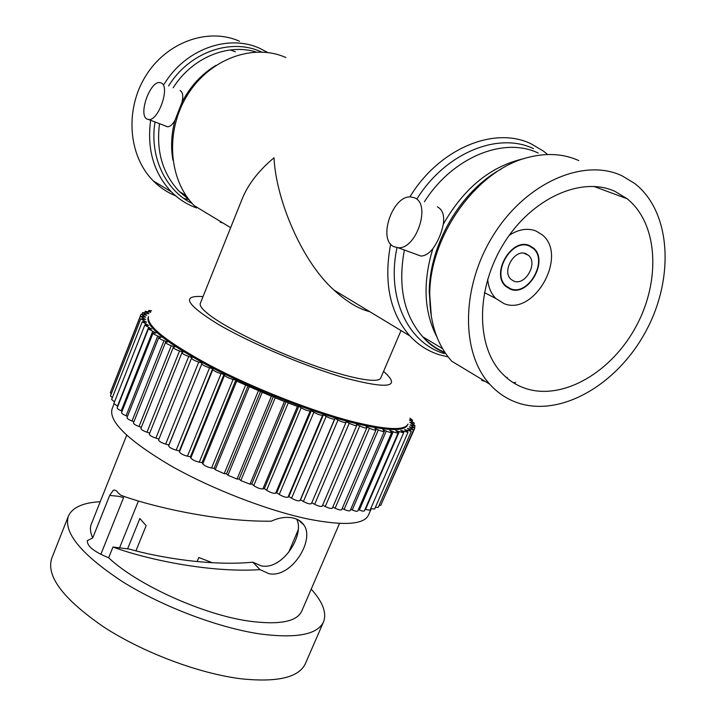<?xml version="1.0" encoding="UTF-8"?>
<svg xmlns="http://www.w3.org/2000/svg" width="716" height="716" viewBox="0 0 716 716"><rect width="100%" height="100%" fill="white"/><g stroke="black" fill="none" stroke-linecap="round" stroke-linejoin="round"><path stroke-width="1.07" d="M135.942 550.846L146.154 525.634L139.853 518.527L127.555 548.966M212.258 562.722L198.824 557.487L197.133 561.568M296.657 519.136C305.07 534.575 282.766 570.401 261.286 565.882L252.838 562.185L260.024 569.641L269.01 573.713C291.519 578.367 315.022 540.133 303.942 525.034C301.508 521.391 297.758 519.01 292.683 517.91C285.961 516.612 278.837 517.704 271.301 521.176C214.952 522.027 147.102 505.165 120.852 495.257L118.068 492.814C116.61 490.558 114.999 489.735 113.218 490.344L114.578 490.048M297.525 531.496L298.026 531.97M100.831 554.39L123.608 497.566L118.247 496.242L109.673 495.454L113.218 490.344M311.218 589.116C322.8 602.022 326.908 612.941 323.534 621.873L305.428 663.571C298.993 677.425 277.701 682.509 241.56 678.84C199.558 673.774 143.415 652.759 103.874 627.073C63.456 599.256 46.057 576.389 51.677 558.462L68.36 516.182C72.289 507.474 82.913 502.659 100.231 501.719M109.673 495.454L92.731 537.922L87.361 540.661C86.958 546.12 94.064 551.821 108.653 557.764L112.976 547.024L129.283 549.074C158.129 557.361 210.611 566.311 252.838 562.185M339.527 523.405L301.705 611.222C296.657 621.819 279.061 625.113 248.908 621.094C203.022 614.704 137.105 584.793 108.653 557.764M323.534 621.873C317.609 634.546 296.657 638.6 260.66 634.036C218.819 628.004 162.38 606.676 122.311 581.553C81.311 554.426 63.321 532.632 68.36 516.182M112.976 547.024C144.793 558.945 209.242 573.051 260.024 569.641M92.731 537.922C90.261 532.552 89.795 527.934 91.326 524.085L126.678 435.239M371.219 508.799L368.471 515.117C363.925 524.622 344.011 525.965 308.73 519.154C267.659 510.651 211.068 488.751 170.032 465.319C127.913 440.224 108.59 421.429 112.072 408.917L114.005 404.003M122.114 411.181L121.228 410.814C118.498 409.606 117.147 408.621 117.182 407.851L148.382 328.93L151.747 329.065L144.775 325.162L148.651 325.476L142.26 321.779L146.628 322.29L140.81 318.817L145.661 319.515L140.417 316.266L145.742 317.179L141.052 314.163L146.843 315.273L142.69 312.489L148.919 313.805L145.294 311.263L150.557 312.337M117.773 406.357L113.871 403.484L144.775 325.162M114.506 401.864L111.633 399.474L142.26 321.779M112.331 397.711L110.461 395.876L140.81 318.817M111.24 393.89L110.336 392.681L140.417 316.266M111.284 390.274L141.052 314.163M409.445 419.979L414.304 423.147L409.829 422.342L415.074 425.787L410.071 424.776L414.85 428.043L381.762 503.097M414.85 428.043L409.292 426.817L413.606 429.904L380.787 505.335L379.068 505.514M413.606 429.904L407.485 428.445L411.324 431.336L378.236 507.42L375.399 507.331M411.324 431.336L404.638 429.627L407.986 432.321L374.656 509.04L370.718 508.628M407.986 432.321L400.745 430.361L403.609 432.831L370.038 510.195L365.035 509.389M403.609 432.831L395.805 430.611L398.185 432.858L364.399 510.848C363.862 511.421 362.18 511.152 359.343 510.043L358.358 509.631M398.185 432.858C397.72 433.27 396.055 432.903 393.2 431.766L389.844 430.37L391.759 432.375L357.767 510.982C357.15 511.591 355.297 511.26 352.209 509.98L350.724 509.327M391.759 432.375C391.205 432.804 389.37 432.383 386.264 431.095L382.89 429.627L384.34 431.39L350.187 510.58C349.462 511.224 347.439 510.821 344.119 509.389L342.194 508.485M384.34 431.39C383.695 431.838 381.691 431.345 378.334 429.904L374.987 428.383L375.998 429.895L341.693 509.649C340.843 510.32 338.659 509.846 335.115 508.235L332.806 507.089M375.998 429.895C375.238 430.361 373.063 429.788 369.474 428.195L366.171 426.629L366.78 427.891L332.349 508.172C331.374 508.861 329.02 508.324 325.27 506.534L322.656 505.165M322.263 505.943L322.236 506.149C321.117 506.874 318.593 506.257 314.673 504.297L311.818 502.704M345.98 422.458L311.424 503.608C310.144 504.341 307.468 503.652 303.396 501.522L300.514 499.813L299.995 500.618C298.429 501.263 295.61 500.475 291.555 498.238L288.861 496.519L288.011 497.181C286.024 497.629 283.097 496.725 279.249 494.461L276.77 492.76L275.597 493.279C273.208 493.521 270.209 492.501 266.612 490.236L264.374 488.563L262.879 488.93C260.114 488.956 257.071 487.847 253.75 485.6L251.781 483.971L249.982 484.177L240.818 480.597L239.126 479.031L237.05 479.076L227.921 475.272L226.542 473.786L224.197 473.67L215.212 469.678L214.147 468.291L211.56 468.013C207.577 467.217 204.66 465.839 202.807 463.887L202.073 462.599L199.272 462.169C195.083 461.185 192.273 459.779 190.832 457.945L190.438 456.772L187.449 456.199C183.09 455.036 180.414 453.613 179.412 451.921L179.349 450.874L176.208 450.158C171.733 448.834 169.218 447.411 168.654 445.871L168.913 444.958L165.656 444.108C161.315 442.73 158.961 441.342 158.594 439.937L158.639 439.848M158.97 439.006L155.882 438.111C151.774 436.724 149.581 435.391 149.322 434.111L181.962 352.675L182.929 352.129L179.519 350.965C175.635 349.524 173.558 348.334 173.281 347.394L174.704 346.947L171.258 345.712C167.642 344.306 165.736 343.188 165.539 342.338L167.428 342.006L163.982 340.709C160.644 339.366 158.907 338.31 158.782 337.549L161.154 337.361L157.744 336.01C154.692 334.73 153.126 333.754 153.054 333.074L155.918 333.038L148.382 328.93M149.725 433.099L146.977 432.231C143.119 430.844 141.106 429.573 140.927 428.419L173.281 347.394M141.365 427.309L139.011 426.503C135.422 425.152 133.57 423.944 133.462 422.896L165.539 342.338M133.937 421.697L132.03 420.999C128.728 419.683 127.045 418.547 127.001 417.598L158.782 337.549M127.511 416.309L126.097 415.754C123.08 414.483 121.568 413.427 121.559 412.568L153.054 333.074M366.78 427.891C365.894 428.365 363.549 427.721 359.745 425.966L356.523 424.373L356.747 425.394C355.727 425.868 353.221 425.152 349.22 423.245L346.123 421.626L346.007 422.413C344.826 422.887 342.159 422.091 337.997 420.041L335.043 418.421L334.614 419.012C333.137 419.397 330.327 418.511 326.174 416.372L323.399 414.761L322.63 415.217C320.741 415.405 317.815 414.421 313.859 412.273L311.29 410.698L310.198 411.011C307.889 410.984 304.882 409.91 301.168 407.789L298.84 406.258L297.426 406.411L288.235 402.956L286.176 401.479L284.44 401.488L275.195 397.819L273.414 396.422L271.382 396.27L236.683 381.136L235.859 380.044L233.085 379.453C228.923 378.299 226.059 376.929 224.502 375.345L224.01 374.37L221.038 373.645C216.697 372.338 213.968 370.969 212.84 369.528L212.688 368.686L179.349 450.874M212.688 368.686L209.555 367.836C205.089 366.386 202.503 365.026 201.822 363.755L168.913 444.958M409.91 418.135L412.568 420.167L409.507 419.773M202.001 363.048L198.744 362.081C194.394 360.604 191.977 359.289 191.503 358.134L192.058 357.517L188.702 356.443C184.576 354.975 182.329 353.713 181.962 352.675M235.859 380.044L202.073 462.599M273.414 396.422L239.126 479.031M286.176 401.479L251.781 483.971M224.01 374.37L190.438 456.772M248.121 385.647L214.147 468.291M323.399 414.761L288.861 496.519M311.29 410.698L276.77 492.76M260.687 391.124L226.542 473.786M150.727 312.042L148.812 310.467L151.541 310.735M298.84 406.258L264.374 488.563M335.043 418.421L300.514 499.813M350.115 422.091C385.029 430.898 404.182 431.882 407.565 425.044L407.977 424.105C404.603 430.907 385.459 429.895 350.545 421.071C309.84 410.358 252.641 387.777 210.423 365.643C166.989 342.132 146.341 325.789 148.498 316.624L148.114 317.582C145.948 326.782 166.577 343.143 210.003 366.681C252.211 388.824 309.401 411.396 350.115 422.091M510.329 289.175L505.72 286.31C490.487 273.646 511.698 237.202 529.491 245.597L533.42 248.005C549.109 260.373 528.471 297.033 510.329 289.175M509.282 235.278C518.626 229.254 527.504 227.813 535.926 230.955L542.084 234.714C568.486 255.173 534.396 316.4 503.992 303.602L495.92 298.554C491.113 293.766 488.375 287.304 487.694 279.186M529.303 246.035L533.152 248.398C548.528 260.517 528.292 296.451 510.526 288.745L506.006 285.935C491.078 273.53 511.859 237.81 529.303 246.035M525.92 253.724L528.471 255.29C538.28 263.094 525.24 286.132 513.873 281.128L511.054 279.374C501.424 271.454 514.688 248.506 525.92 253.724M526.663 388.815C516.934 385.79 508.494 380.393 501.334 372.642C475.773 345.363 475.872 288.02 504.01 243.154C531.899 198.099 581.625 175.948 614.999 191.387L627.082 198.717C658.156 223.455 660.913 280.493 636.282 326.048C611.947 371.783 563.877 400.289 526.663 388.815M621.98 175.778L634.716 183.475C671.143 211.802 674.535 277.683 646.396 330.273C618.606 383.087 563.322 416.47 520.049 403.591C508.324 400.065 498.193 393.567 489.655 384.107C460.594 352.379 461.015 286.105 493.825 234.436C526.35 182.553 583.817 157.636 621.98 175.778M578.761 160.572C563.913 153.895 547.463 152.741 529.428 157.108C477.742 168.573 429.314 235.546 429.752 294.974C429.716 322.567 437.055 344.647 451.751 361.213L489.655 384.107M481.778 380.438L485.117 381.368M513.408 382.747L515.735 382.398M415.128 253.938L420.918 256.042C425.044 255.943 429.027 253.491 432.849 248.676C437.968 241.48 441.441 233.335 443.293 224.251C444.555 215.373 442.569 209.564 437.342 206.817M414.475 197.804C431.453 203.827 416.336 249.714 398.069 247.727L393.845 246.662C377.421 239.583 392.717 194.913 410.921 196.954L414.475 197.804M390.659 244.075C383.472 282.381 389.871 312.99 409.856 335.902C418.242 344.933 428.096 351.234 439.409 354.796L448.162 356.917M547.642 154.513L543.453 151.121L531.03 143.782C494.13 125.81 438.989 148.731 409.847 196.963M220.233 222.166L223.061 223.07M369.85 311.737L366.744 310.825C356.505 307.665 345.551 300.729 333.88 290.007C301.32 260.839 275.839 198.735 274.022 157.789C259.192 170.175 248.738 183.475 242.661 197.679L200.337 303.307C199.37 305.804 202.735 309.947 210.441 315.729C228.243 329.047 271.06 349.945 310.422 364.22C349.847 378.549 378.612 383.794 380.733 378.021L400.7 331.374M285.908 57.566C253.357 42.888 209.457 58.918 187.279 95.255C164.85 131.431 168.734 180.119 194.269 205.68L230.65 227.652M215.883 65.407C201.518 74.124 190.223 86.385 182.025 102.173L174.999 120.27C171.348 133.776 170.65 147.066 172.923 160.133M166.193 126.383L167.598 126.768C170.041 126.759 172.502 124.593 174.999 120.27M182.025 102.173C183.439 95.944 182.795 92.069 180.074 90.547M147.138 119.107L148.579 119.509C158.505 121.326 170.578 86.045 161.064 82.913L159.856 82.6C149.921 80.845 137.928 115.401 147.138 119.107M267.766 52.519L259.926 48.428C228.386 33.75 185.292 49.109 164.152 84.157M150.602 120.431C146.852 149.349 153.779 173.156 171.366 191.843C178.696 199.191 187.091 204.552 196.56 207.909M188.943 199.594L183.985 198.538M175.644 195.817C167.329 192.461 159.91 187.511 153.376 180.978C128.647 156.473 124.459 110.345 145.5 76.29C166.309 42.083 208.105 27.163 239.511 41.251M230.391 49.941L235.367 51.812M176.208 450.158L209.555 367.836M325.27 506.534L359.745 425.966M412.148 423.577L412.38 423.04M410.751 420.641L410.975 420.131M145.151 324.975L145.518 324.053M279.249 494.461L313.859 412.273M288.011 497.181L322.63 415.217M412.541 426.154L412.792 425.581M143.334 321.627L143.639 320.866M139.011 426.503L171.258 345.712M155.882 438.111L188.702 356.443M199.272 462.169L233.085 379.453M352.209 509.98L386.264 431.095M146.458 313.044L146.664 312.507M142.851 316.409L143.093 315.792M165.656 444.108L198.744 362.081M179.412 451.921L212.84 369.528M237.05 479.076L271.382 396.27M187.449 456.199L221.038 373.645M253.75 485.6L288.235 402.956M190.832 457.945L224.502 375.345M215.212 469.678L249.284 386.855M227.921 475.272L262.163 392.431M275.597 493.279L310.198 411.011M117.451 406.214L148.498 327.651M314.673 504.297L349.22 423.245M365.473 509.559L399.116 431.927M146.977 432.231L179.519 350.965M335.115 508.235L369.474 428.195M359.343 510.043L393.2 431.766M403.555 432.562L403.985 431.587M410.214 430.146L410.51 429.466M202.807 463.887L236.683 381.136M291.555 498.238L326.174 416.372M299.995 500.618L334.614 419.012M344.119 509.389L378.334 429.904M411.906 428.347L412.174 427.738M142.574 318.781L142.833 318.11M132.03 420.999L163.982 340.709M168.654 445.871L201.822 363.755M211.56 468.013L245.579 385.199M149.698 312.051L149.904 311.541M224.197 473.67L258.387 390.829M121.228 410.814L152.58 331.642M126.097 415.754L157.744 336.01M262.879 488.93L297.426 406.411M144.158 314.494L144.381 313.93M266.612 490.236L301.168 407.789M303.396 501.522L337.997 420.041M249.982 484.177L284.44 401.488M407.449 431.533L407.78 430.764M240.818 480.597L275.195 397.819M203.022 296.603C180.906 295.117 185.936 304.327 218.112 324.241C250.546 343.277 307.415 367.281 346.374 378.343C389.083 389.441 401.488 387.123 383.579 371.389M501.2 169.057C460.621 190.868 429.305 244.791 429.242 292.137L430.835 313.411M506.275 377.466L507.188 377.377M524.273 158.567C491.042 165.996 464.049 187.896 443.293 224.251M432.849 248.676C422.592 282.587 423.953 312.042 436.948 337.048M404.272 250.448C397.765 286.588 403.949 315.398 422.825 336.86C429.242 343.761 436.635 348.969 444.985 352.496M538.226 153.036C503.76 136.434 452.566 157.225 424.436 201.733M533.474 148.642C498.112 131.547 445.522 153.018 416.998 198.797M396.968 247.799C386.192 297.856 408.299 343.197 444.35 353.632M159.498 123.823C156.025 151.345 162.684 173.952 179.474 191.637L188.782 199.379M256.14 51.991C227.446 43.085 191.852 57.96 173.183 87.782M261.51 51.991L261.072 51.794C230.668 37.715 189.221 52.34 168.6 85.938M154.996 122.105C149.313 156.723 165.584 190.599 192.201 203.478M288.673 552.305L298.321 529.616M119.456 548.098L138.439 500.985M209.555 562.561L209.851 561.845M298.375 519.959L303.942 525.034M413.732 424.463L414.304 423.147M412.067 421.321L412.568 420.167M158.594 439.937L191.503 358.134M144.775 312.561L145.294 311.263M322.236 506.149L356.747 425.394M148.355 311.612L148.812 310.467M142.09 314.02L142.69 312.489M311.424 503.608L346.007 422.413M414.394 427.354L415.074 425.787M531.433 247.11L533.42 248.005M506.006 285.935L504.78 285.326M495.92 298.554L484.383 292.602M523.969 253.222L528.471 255.29M627.082 198.717L593.806 186.402M431.399 317.09L429.752 294.974M442.595 348.665L422.825 336.86C429.036 344.145 436.509 349.489 445.254 352.89M420.918 256.051L398.069 247.727M333.88 290.007L409.856 335.902M188.997 199.657L179.474 191.637L186.008 195.54M167.598 126.768L148.579 119.509M153.376 180.978L171.366 191.843"/></g></svg>
